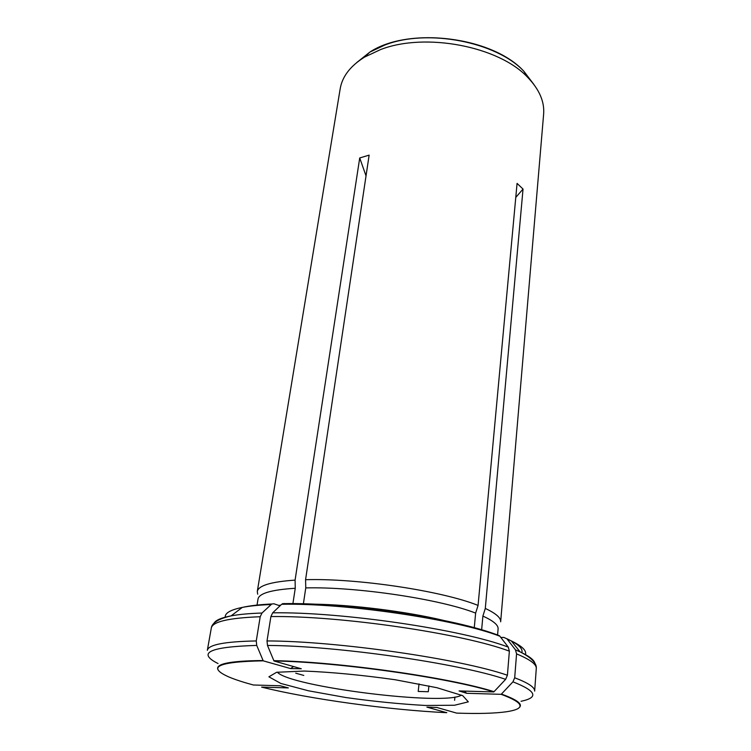 <?xml version="1.0" encoding="UTF-8"?>
<svg xmlns="http://www.w3.org/2000/svg" width="751" height="751" viewBox="0 0 751 751"><rect width="100%" height="100%" fill="white"/><g stroke="black" fill="none" stroke-linecap="round" stroke-linejoin="round"><path stroke-width="1.13" d="M428.924 685.907L428.305 691.737L418.204 691.436L419.02 683.889M303.789 675.431L295.734 673.178M293.51 666.55L290.609 668.578L301.282 668.765L273.974 660.974C338.307 661.978 449.793 677.862 493.792 691.934L459.077 690.939L466.624 693.286L501.18 694.328L512.942 681.833L514.688 677.778L516.566 653.886L515.468 649.859L506.972 638.857L503.912 637.439L500.861 637.439M290.609 668.578L263.216 660.833C217.64 661.687 206.337 667.123 229.299 677.149C235.439 679.711 243.465 682.321 253.397 684.996L280.207 685.766L288.346 687.916L261.592 687.109C310.323 699.2 388.455 709.902 446.638 712.69L446.779 712.511M501.18 694.328C524.282 702.917 526.151 708.719 506.784 711.713C495.022 713.394 478.293 713.863 456.617 713.103L436.979 707.498L426.887 707.104L446.638 712.69M481.644 629.798L482.884 616.064L485.296 608.441C495.885 613.389 501.001 617.848 500.664 621.809L543.63 114.124C544.635 101.685 539.321 89.425 527.69 77.362C498.983 46.355 425.15 32.115 380.504 49.604L364.648 57.048C350.407 65.9 342.259 76.48 340.184 88.787L257.293 591.488C258.419 585.564 271.017 581.781 295.087 580.119L359.72 157.954L366.028 175.875M257.687 594.201L257.293 591.488M303.395 603.795L305.76 587.911L305.573 579.706L369.135 155.138L359.72 157.954M305.573 579.706C357.166 578.092 442.226 590.934 478.068 605.419L517.073 183.385L523.034 189.064L515.787 197.391M485.296 608.441L523.034 189.064M305.76 587.911C356.575 586.587 440.189 599.138 475.627 613.098L478.068 605.419M493.792 691.934L505.639 679.336L507.413 675.243L509.366 651.155L508.267 647.109L499.537 635.787L496.693 634.604M273.974 660.974L267.487 645.447L267.018 640.941L270.895 616.562L272.669 612.835L281.644 604.283L284.554 603.522M474.275 627.705L475.627 613.098M257.039 605.09L258.034 599.007C259.114 593.346 271.524 589.76 295.256 588.268L295.087 580.119M263.216 660.833L256.739 645.419L256.269 640.941L260.203 616.731L261.986 613.032L271.759 604.001L273.937 603.785L280.01 605.841M292.909 603.626L295.256 588.268M454.599 700.308L454.918 697.05M482.884 616.064C493.36 620.833 498.429 625.123 498.101 628.906L497.603 634.708M464.343 691.089L466.624 693.286M277.316 672.164C289.895 686.846 445.672 706.25 461.461 695.097M304.305 671.047L276.621 672.276L268.896 676.811L280.799 683.438L308.408 690.779L345.976 697.557C373.979 701.462 400.49 704.1 425.498 705.471L454.515 705.245L468.333 701.847L462.71 695.651L436.866 687.7L395.176 679.739C362.113 675.074 331.829 672.173 304.305 671.047M494.036 691.69C449.98 677.58 338.279 661.659 273.843 660.664M313.327 604.142C352.031 604.696 405.587 611.361 443.24 620.326M507.413 675.243C460.438 658.89 337.058 641.044 267.018 640.941M270.895 616.562C340.56 615.567 462.851 633.581 509.366 651.155M505.639 679.336C458.964 663.358 336.899 645.766 267.487 645.447M272.669 612.835C341.574 611.699 462.203 629.516 508.267 647.109M281.644 604.283C345.864 602.959 456.552 619.397 499.931 636.238M263.085 660.533C228.454 660.842 213.613 664.175 218.541 670.512M278.659 605.39L280.714 605.165M256.269 640.941C224.671 641.57 208.356 644.705 207.342 650.357L211.303 628.052C212.449 621.715 228.755 617.942 260.203 616.731M256.739 645.419C209.613 646.808 196.715 652.844 218.034 663.537M213.979 623.255C215.631 620.204 221.338 617.735 231.092 615.876C238.959 614.402 249.266 613.454 261.986 613.032M225.272 617.369C224.699 613.163 230.369 609.85 242.301 607.409C249.689 605.963 259.255 605.006 271.017 604.536M518.847 707.921C523.466 704.494 517.655 699.885 501.415 694.084M506.859 638.735C518.293 644.086 523.278 648.751 521.804 652.741M516.566 653.886C530.065 659.472 536.636 664.353 536.28 668.531L534.646 691.127C534.984 687.409 528.328 682.959 514.688 677.778M521.053 701.284C539.068 697.519 536.364 691.033 512.942 681.833M515.468 649.859L520.086 651.868C529.089 656.074 534.008 659.857 534.862 663.227M507.15 639.063L511.29 640.913C522.255 646.207 526.949 650.817 525.362 654.741M356.734 62.558L369.868 52.091L384.897 45.004C427.141 28.397 496.589 41.812 523.851 71.27L534.017 84.638M499.528 635.778C455.491 618.186 346.784 602.171 282.517 603.663M271.749 604.001C259.865 604.546 250.045 605.682 242.301 607.409L231.092 615.876C215.668 619.368 211.735 624.391 211.303 628.052M506.972 638.857L511.29 640.913L520.086 651.868C534.177 659.04 536.758 664.879 536.28 668.531M527.69 77.362L523.851 71.27C492.525 36.733 408.713 26.294 369.868 52.091L364.648 57.048"/></g></svg>
